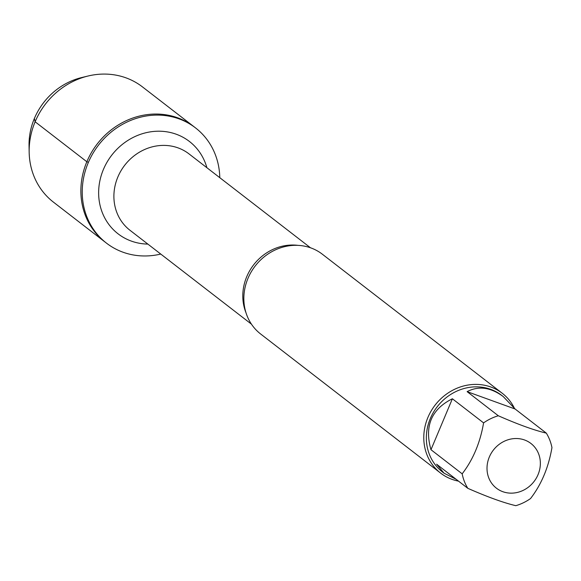 <?xml version="1.0" encoding="UTF-8"?>
<svg xmlns="http://www.w3.org/2000/svg" width="581" height="581" viewBox="0 0 581 581"><rect width="100%" height="100%" fill="white"/><g stroke="black" fill="none" stroke-linecap="round" stroke-linejoin="round"><path stroke-width="0.87" d="M160.755 254.064A72.814 66.256 -52.3 0 1 106.49 243.148A72.814 66.256 -52.3 0 1 88.203 162.811A72.814 66.256 -52.3 0 1 195.55 127.922A72.814 66.256 -52.3 0 1 219.785 177.677M86.845 161.758A72.814 66.256 127.7 0 0 105.125 242.088A72.814 66.256 -52.3 0 1 97.23 143.957A72.814 66.256 -52.3 0 1 194.185 126.869A72.814 66.256 127.7 0 0 86.845 161.758M499.987 443.768A28.244 25.695 127.7 0 0 495.978 487.837A28.244 25.695 127.7 0 0 538.042 474.648A28.244 25.695 127.7 0 0 531.383 443.833A28.244 25.695 127.7 0 0 499.987 443.768M483.588 422.888C480.175 442.751 473.036 459.731 462.171 473.827A48.412 44.054 127.7 0 0 467.814 488.323C487.539 496.987 503.538 502.776 515.812 505.681A48.412 44.054 127.7 0 0 530.54 498.556C541.405 484.46 548.537 467.48 551.95 447.617A48.412 44.054 127.7 0 0 546.307 433.121C534.041 430.216 518.041 424.428 498.316 415.764A48.412 44.054 127.7 0 0 483.588 422.888L452.381 398.769C431.414 409.184 424.275 426.163 430.971 449.709L462.171 473.827M467.814 488.323L436.614 464.204L444.007 473.174L442.475 471.983A48.412 44.054 -52.3 0 1 430.31 418.574A48.412 44.054 -52.3 0 1 501.686 395.378L503.219 396.562C490.647 387.295 478.613 385.653 467.117 391.645L498.316 415.764M444.007 473.174L456.172 479.325M546.307 433.121L515.107 409.002L503.219 396.562M502.253 393.272L322.324 254.195A50.431 45.892 127.7 0 0 247.978 278.364A50.431 45.892 127.7 0 0 260.644 334.002L440.58 473.072A50.431 45.892 -52.3 0 1 427.914 417.434A50.431 45.892 -52.3 0 1 502.253 393.272A50.431 45.892 -52.3 0 1 514.149 407.724M458.525 481.141A50.431 45.892 -52.3 0 1 440.58 473.072M467.117 391.645L515.107 409.002M430.971 449.709L452.381 398.769M195.55 127.922L142.461 86.896A72.814 66.256 127.7 0 0 88.022 76.024A72.814 66.256 127.7 0 0 29.166 152.171A72.814 66.256 127.7 0 0 53.408 202.115L106.49 243.148M29.166 152.171L29.05 145.664A65.123 59.262 -52.3 0 1 81.696 77.549L88.022 76.024M88.414 162.324L86.845 161.758L35.121 121.785L34.381 118.48M246.003 312.789A48.267 43.924 -52.3 0 1 246.751 276.65A48.267 43.924 -52.3 0 1 298.104 245.378M310.486 247.782L189.007 153.892A48.267 43.924 127.7 0 0 117.849 177.023A48.267 43.924 127.7 0 0 129.977 230.272L251.45 324.162M147.85 244.093A58.354 53.103 -52.3 0 1 103.418 169.441A58.354 53.103 -52.3 0 1 157.879 131.212A58.354 53.103 -52.3 0 1 206.887 167.706"/></g></svg>
